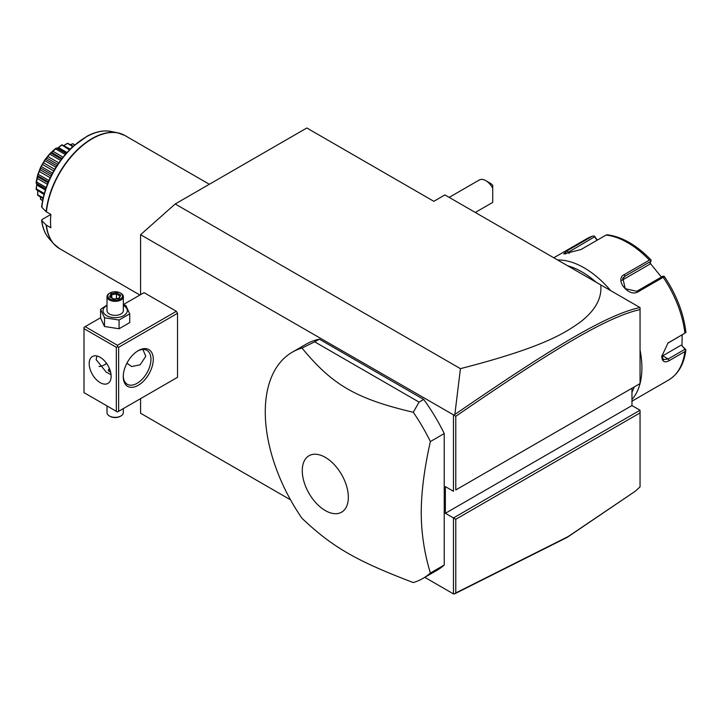 <?xml version="1.0" encoding="UTF-8"?>
<svg xmlns="http://www.w3.org/2000/svg" width="722" height="722" viewBox="0 0 722 722"><rect width="100%" height="100%" fill="white"/><g stroke="black" fill="none" stroke-linecap="round" stroke-linejoin="round"><path stroke-width="1.08" d="M140.573 294.648L140.573 234.704L175.211 203.983L306.832 127.993L433.841 201.321L444.923 194.922L640.053 307.572L640.053 309.612C607.473 316.75 554.297 348.582 455.781 416.305L455.781 489.958L640.053 383.572L640.053 309.612M290.515 499.823L140.573 413.246L140.573 398.634M140.573 234.704L454.165 415.24L454.851 414.473L460.428 368.653L175.211 203.983M631.967 388.237L631.967 405.565L640.053 410.231L453.47 517.954L453.47 593.899L424.807 577.347M453.47 415.349L453.47 491.294L445.384 486.628L445.384 513.288L455.781 519.289L455.781 592.942L568.169 536.563L635.396 491.141L640.053 486.854L640.053 412.903L455.781 519.289M176.367 377.967L177.522 377.308L177.522 313.312L176.367 311.308L144.039 292.645L123.336 304.594M422.948 578.421L436.81 570.425A130.628 75.422 -120 0 0 444.229 565.028L444.229 433.561A130.628 75.422 -120 0 0 423.697 399.437L319.295 339.169A130.628 75.422 -120 0 0 306.182 344.168L292.32 352.165A130.628 75.422 -120 0 0 265.272 411.964A130.628 75.422 -120 0 0 301.995 518.306C332.445 547.132 356.226 560.859 413.282 582.555A130.628 75.422 -120 0 0 422.948 578.421A130.628 75.422 -120 0 0 430.375 573.024C424.365 553.314 421.314 533.161 421.224 512.575C421.314 491.881 424.365 468.208 430.375 441.557A130.628 75.422 -120 0 0 413.282 412.28L419.076 402.109L314.675 341.831L301.995 348.04A130.628 75.422 -120 0 0 292.32 352.165M635.396 491.141L567.221 537.358L454.851 593.728L453.47 593.899M460.428 368.653C542.502 347.553 564.514 333.501 581.129 321.452C595.56 310.018 602.103 297.825 600.758 284.892M640.053 308.935L640.053 308.249M455.781 489.958L640.053 383.572A81.64 47.138 60 0 1 631.967 399.483M631.967 405.565L445.384 513.288M640.053 410.231L640.053 412.903M454.165 594.007L455.781 592.942M454.165 415.24L455.781 416.305M639.981 307.536C607.112 314.539 553.864 346.434 454.851 414.473M634.268 386.911A78.373 45.251 60 0 1 631.967 392.109M567.673 265.786A78.373 45.251 60 0 1 596.047 282.167M640.053 350.044A81.64 47.138 60 0 1 641.903 367.841A81.64 47.138 60 0 1 640.053 383.499M631.967 401.179L668.536 380.07A81.64 47.138 -120 0 0 684.889 351.587L669.059 360.729C664.502 363.058 662.065 361.605 661.758 356.37L668.012 343.004L684.889 333.167A81.64 47.138 -120 0 0 663.211 277.293L638.14 291.769C628.817 297.807 614.025 279.297 624.322 274.577L649.394 260.1A81.64 47.138 -120 0 0 606.038 235.065L580.966 249.541L563.702 253.909L567.149 250.778L592.221 236.302A81.64 47.138 -120 0 0 586.896 238.666L553.792 257.772M684.889 351.587L685.9 349.872L685.043 349.231L668.139 358.987L663.518 359.637L661.767 355.811M667.606 343.329L684.889 333.167M557.628 259.983A81.64 47.138 60 0 1 610.713 290.641M597.329 240.101L594.368 236.004L592.654 236.112L586.896 238.666M682.137 334.909L681.983 345.802L685.404 349.204M681.983 345.802L685.043 349.231M681.026 345.251L662.679 355.838A9.801 5.659 -60 0 1 661.803 356.28M664.411 276.616C676.424 294.63 683.581 313.131 685.882 332.138L685.9 332.661M663.211 277.293L663.996 276.201L664.502 277.122M638.14 291.769L636.777 291.282L662.904 276.201L663.996 276.201M636.777 291.282L625.27 288.692L622.788 278.141L624.774 276.355L650.91 261.274L651.082 260.146L649.394 260.1M606.038 235.065L607.274 234.858M565.362 254.018L594.648 236.789L594.368 236.004M594.648 236.789L597.004 240.282M650.116 263.16L661.397 277.067M621.868 280.344A9.801 7.725 -144.9 0 1 622.048 280.244L649.629 264.315L650.91 261.274M485.798 180.653L490.418 183.325A6.534 3.772 60 0 1 492.729 185.374L492.729 188.261A13.059 7.545 -120 0 0 485.798 180.653A13.059 7.545 -120 0 0 479.264 180.004L449.183 197.377M475.311 212.458L492.332 202.629A13.059 7.545 -120 0 0 492.729 202.377L492.729 188.261M104.212 364.953A21.227 12.256 120 0 0 106.513 363.31M176.367 311.308L117.478 345.306L85.151 326.642L83.996 327.31L83.996 392.633L116.323 411.305L116.323 347.309L117.478 346.641L118.634 347.309L177.522 313.312M85.151 326.642L100.602 317.725M117.478 345.306L117.478 346.641M177.522 377.308L118.634 411.305L118.634 347.309M123.254 376.64A21.227 12.256 -60 0 1 138.263 350.639A21.227 12.256 -60 0 1 153.272 359.303A21.227 12.256 -60 0 1 138.263 385.304A21.227 12.256 -60 0 1 123.254 376.64M118.634 411.305L117.478 411.964L116.323 411.305M116.323 347.309L83.996 328.645M89.194 363.635A15.514 8.953 60 0 1 92.407 356.533A15.514 8.953 60 0 1 104.356 360.693A15.514 8.953 60 0 1 111.134 376.306A15.514 8.953 60 0 1 107.921 383.409A15.514 8.953 60 0 1 95.963 379.249A15.514 8.953 60 0 1 89.194 363.635M96.965 356.009L96.116 359.637L106.215 372.092L111.053 374.727M142.875 349.43L145.772 356.307L140.176 364.781L131.657 366.559L126.901 363.202M137.676 350.991A19.593 11.308 -60 0 1 146.909 350.332A19.593 11.308 -60 0 1 150.961 359.303A19.593 11.308 -60 0 1 142.415 379.023A19.593 11.308 -60 0 1 127.307 384.275A19.593 11.308 -60 0 1 123.263 375.954M99.013 366.514A19.593 11.308 120 0 0 104.78 364.637A19.593 11.308 120 0 0 106.603 363.446M110.719 372.642L108.309 370.142L109.392 368.464M108.354 370.467A6.859 3.962 180 0 1 109.491 368.689M109.509 368.752A6.534 3.772 0 0 0 108.697 371.126M123.336 408.589L123.336 412.632A8.168 4.711 180 0 1 120.944 415.971A8.168 4.711 180 0 1 109.401 415.971L109.979 416.305A7.346 4.242 180 0 0 120.366 416.305L120.944 415.971M107.009 405.917L107.009 412.632A8.168 4.711 0 0 0 109.401 415.971M107.009 305.027L100.602 309.359L100.602 318.086L104.5 326.497L119.076 328.754L129.743 322.59L129.743 313.862L125.836 305.451L123.336 304.702M119.076 328.754L119.076 320.026L129.743 313.862M104.5 326.497L104.5 317.77L119.076 320.026M100.602 309.359L104.5 317.77M107.009 305.451A12.148 7.012 0 0 0 106.585 315.604A12.148 7.012 0 0 0 123.76 315.604A12.148 7.012 0 0 0 123.76 305.686A12.148 7.012 0 0 0 123.336 305.451M123.336 296.643A8.168 4.711 0 0 1 118.291 301.002A8.168 4.711 0 0 1 109.401 299.973A8.168 4.711 180 0 1 107.009 296.643L107.009 310.64A8.168 4.711 0 0 0 109.401 313.98A8.168 4.711 0 0 0 118.291 315A8.168 4.711 0 0 0 123.336 310.64L123.336 296.643A8.168 4.711 0 0 0 120.944 293.312L120.366 292.979A7.346 4.242 180 0 0 109.979 292.979A7.346 4.242 180 0 0 109.979 298.98A7.346 4.242 0 0 0 120.366 298.98A7.346 4.242 0 0 0 120.366 292.979M107.009 296.643A8.168 4.711 180 0 1 109.401 293.312L109.979 292.979M109.573 296.841L113.67 299.206L119.265 298.339L120.764 295.108L116.666 292.744L111.071 293.61L109.573 296.841L110.511 297.383M111.071 293.61L111.757 294.693L110.61 297.157M116.666 292.744L116.422 293.971L111.757 294.693L111.757 297.816M120.764 295.108L118.625 298.421M119.265 298.339L118.579 298.628L119.265 298.339M116.422 298.619L116.422 293.971L119.789 295.912M444.229 433.561L430.375 441.557M444.229 565.028L430.375 573.024M319.295 339.169L314.675 341.831M423.697 399.437L419.076 402.109M413.282 412.28C356.226 398.815 332.445 385.088 301.995 348.04M348.347 497.259A32.58 18.808 -120 0 0 325.306 457.36A32.58 18.808 -120 0 0 302.265 470.663A32.58 18.808 -120 0 0 325.306 510.562A32.58 18.808 -120 0 0 348.347 497.259M56.542 246.527A65.26 37.679 -60 0 1 53.708 243.828A65.26 37.679 -60 0 1 46.154 225.002L50.874 227.773A65.314 37.706 -60 0 1 50.513 221.32A65.314 37.706 -60 0 1 50.874 214.443L46.154 211.672A65.26 37.679 -60 0 1 117.785 132.839A65.26 37.679 -60 0 1 121.54 133.94M46.154 225.002L41.822 220.652L42.093 219.515L50.874 214.443M41.614 220.255C42.544 227.836 45.044 233.964 49.105 238.621A63.013 36.38 120 0 1 41.822 220.652L42.093 219.515M42.093 206.185L41.822 207.322L46.154 211.672M71.586 144.21L72.678 143.723A32.4 18.7 -60 0 1 72.859 143.786L74.754 144.788M72.678 143.723L74.583 144.941M72.615 143.795L70.503 144.617M64.059 145.411L67.489 143.299A32.4 18.7 -60 0 1 67.697 143.281L73.193 146.178M67.489 143.299L72.705 146.62M67.363 143.534L63.87 145.51M64.61 145.122L63.915 145.483M57.679 148.118L61.704 144.887A32.4 18.7 -60 0 1 61.93 144.788L70.151 149.084M61.704 144.887L69.42 149.815M61.541 145.266L58.464 147.595L66.929 152.486M57.101 148.38L58.464 147.595L57.101 148.38L66.063 153.452M45.703 188.731L36.353 183.334L36.1 182.594A32.4 18.7 -60 0 1 36.127 182.305L37.616 175.031A32.4 18.7 -60 0 1 37.706 174.742L40.585 167.323A32.4 18.7 -60 0 1 40.721 167.035L44.791 159.986A32.4 18.7 -60 0 1 44.972 159.724L49.953 153.524A32.4 18.7 -60 0 1 50.17 153.299L55.72 148.371L55.567 148.894L65.197 154.454M55.72 148.371A32.4 18.7 -60 0 1 55.946 148.209L56.722 148.055M55.567 148.894L53.022 151.358L62.994 157.125M53.022 151.358L51.704 152.532L61.957 158.452L51.713 152.532L50.901 153.028L61.451 159.12M49.953 153.524L49.827 154.165L60.54 160.347M50.901 153.028L50.17 153.299M49.827 154.165L47.896 156.548L58.771 162.829M47.896 156.548L46.713 158.019L57.724 164.372M46.713 158.019L45.648 159.363L56.794 165.798M44.791 159.986L44.728 160.708L55.928 167.179M45.648 159.363L44.972 159.724M44.728 160.708L43.446 162.802L54.655 169.273M43.446 162.802L42.481 164.472L53.699 170.943M42.481 164.472L41.316 166.62L52.516 173.081M40.585 167.323L40.612 168.091L51.758 174.525M41.316 166.62L40.721 167.035M40.612 168.091L39.981 169.688L50.982 176.042M39.981 169.688L39.295 171.448L50.17 177.72M39.295 171.448L38.194 174.318L48.906 180.491M37.616 175.031L37.752 175.807L48.302 181.899M38.194 174.318L37.706 174.742M37.752 175.807L37.715 176.755L47.977 182.675L37.715 176.755L37.363 178.478L47.345 184.236M37.363 178.478L36.506 181.917L46.136 187.476M36.353 183.334L36.831 185.076L45.287 189.958M36.831 183.505L36.353 188.902L44.232 193.451M36.353 188.902L36.1 189.227A32.4 18.7 -60 0 0 36.127 189.48L43.961 194.453M37.715 190.798L37.752 194.805L43.103 197.9M37.724 190.852L37.761 191.637M37.752 194.805L37.616 195.03A32.4 18.7 -60 0 0 37.706 195.229L42.959 198.541M40.27 196.989L40.612 199.227L42.589 200.364M40.612 199.227L40.585 199.317A32.4 18.7 -60 0 0 40.721 199.452L42.544 200.59M36.1 189.227L36.885 183.929M37.616 195.03L37.724 191.014M40.585 199.317L40.45 198.126M669.059 360.729L668.139 358.987L662.679 355.838M669.059 342.309L668.139 342.995M624.322 274.577L624.774 276.355L622.048 280.244M567.149 250.778L569.153 253.512M209.353 184.272L124.888 135.51A65.314 37.706 120 0 0 77.263 150.266A65.314 37.706 120 0 0 46.407 211.862M124.888 135.51L117.785 132.839L110.971 131.449A63.013 36.38 120 0 0 41.822 207.322M46.407 225.201A65.314 37.706 120 0 0 59.574 248.639L139.915 295.027M668.536 380.07C678.328 374.104 684.113 364.032 685.9 349.863M607.021 234.767C621.967 236.654 636.633 245.056 651.018 259.956M110.231 296.941L113.85 299.025M113.823 299.025L118.859 298.24M66.198 153.308L57.209 148.118M45.639 188.911L36.651 183.731M110.971 131.449C103.688 130.059 95.8 131.594 87.317 136.07L72.245 147.053C54.971 164.147 44.755 184.065 41.614 206.799M49.105 238.621L53.708 243.828L59.574 248.639"/></g></svg>
